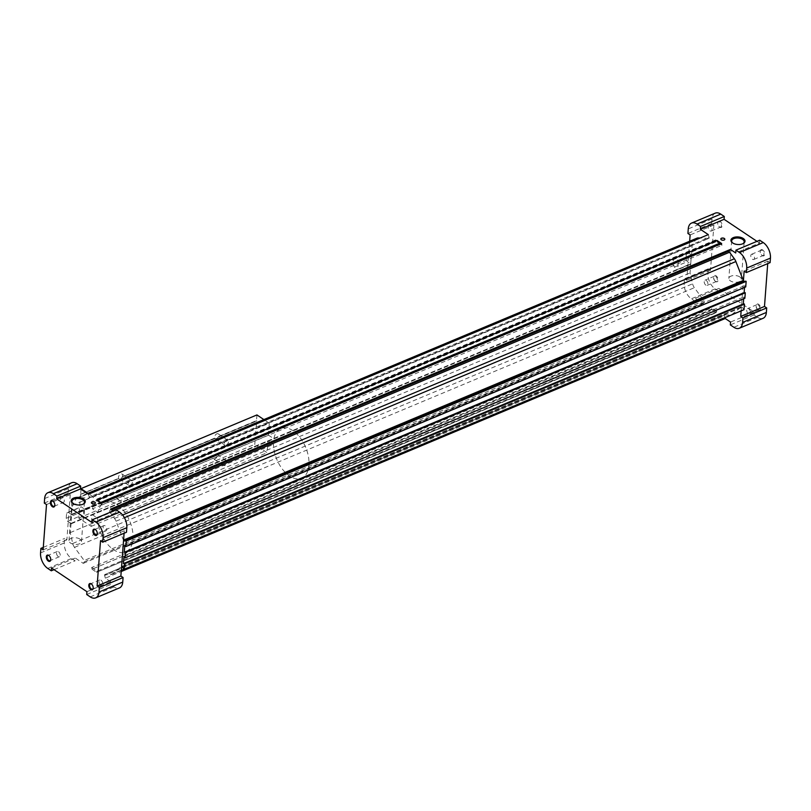 <?xml version="1.0" encoding="UTF-8"?>
<svg xmlns="http://www.w3.org/2000/svg" width="811" height="811" viewBox="0 0 811 811"><rect width="100%" height="100%" fill="white"/><g stroke="black" fill="none" stroke-linecap="round" stroke-linejoin="round"><path stroke-width="0.61" stroke-dasharray="4.05 3.04" d="M752.456 259.256A2.818 1.642 -112.7 0 0 753.733 259.49A2.818 1.642 -112.7 0 0 754.433 257.209A2.818 1.642 -112.7 0 0 752.821 254.512A2.818 1.642 -112.7 0 0 751.554 254.289A2.818 1.642 -112.7 0 0 750.844 256.56A2.818 1.642 -112.7 0 0 752.456 259.256M92.109 522.598L115.872 512.643L113.358 510.96M759.704 240.198L759.491 243.026L735.729 252.981M759.491 243.026L756.977 241.343M721.658 243.553L721.983 245.267L720.29 244.131M101.801 503.215L721.618 244.01M101.76 503.672L102.125 504.929L721.983 245.267M123.556 540.379A1.014 0.588 -112.7 0 1 123.434 540.136L116.024 521.209A7.411 4.298 -112.7 0 0 114.503 518.432L109.678 511.893A1.014 0.588 -112.7 0 1 109.485 510.514L110.56 509.085M88.865 498.055L708.723 238.393A1.014 0.588 -112.7 0 0 708.875 238.373L89.017 498.025A1.014 0.588 -112.7 0 1 88.865 498.055L78.251 497.589A6.397 3.71 -112.7 0 0 77.258 497.761A6.397 3.71 -112.7 0 0 76.092 498.836L72.25 505.435L70.902 523.389L677.763 269.171L678.422 260.453L691.408 255.009L690.06 272.962L692.594 283.82A6.397 3.71 -112.7 0 0 694.368 287.702L704.029 300.82A1.014 0.588 -112.7 0 1 704.222 302.199L703.096 303.689L695.128 298.357L694.915 301.185L691.377 298.813A12.124 7.035 -112.7 0 1 684.17 283.292L684.514 278.761L686.724 280.241L689.664 241.222M71.55 514.671L68.256 512.228L66.603 513.14L66.208 518.351L67.577 521.28L70.932 523.541L71.601 514.65L84.547 509.227L81.191 506.804L79.549 507.716L79.154 512.927L80.512 515.867L83.878 518.117L84.547 509.227L678.422 260.453L675.066 258.03L673.414 258.942L673.029 264.153L674.387 267.093L677.753 269.343L690.759 263.727M690.708 263.747L691.377 254.857L688.012 252.606L686.359 253.529L685.964 258.739L687.333 261.669L690.708 263.747M70.902 523.389L690.982 263.879M71.773 514.813L691.408 255.009M79.934 539.102A6.275 3.366 4.3 0 0 73.142 537.774A6.275 3.366 4.3 0 0 68.976 540.602A6.275 3.366 4.3 0 0 74.977 544.434A6.275 3.366 4.3 0 0 81.485 541.545A6.275 3.366 4.3 0 0 79.934 539.102M673.029 264.153L685.964 258.739M673.414 258.942L686.359 253.529M675.066 258.03L688.012 252.606M678.432 260.28L691.377 254.857M677.753 269.343L690.698 263.92M674.387 267.093L687.333 261.669M66.208 518.351L79.154 512.927M66.603 513.14L79.549 507.716M68.256 512.228L81.191 506.804M71.621 514.478L84.557 509.055M70.932 523.541L83.878 518.117M67.577 521.28L80.512 515.867M71.682 482.748A12.124 7.035 -112.7 0 0 68.398 488.587L68.063 493.118L70.273 494.598L66.867 539.903L64.657 538.423L64.312 542.944A12.124 7.035 -112.7 0 0 71.51 558.475L75.058 560.847L75.271 558.019L83.239 563.351L84.364 561.861A1.014 0.588 -112.7 0 0 84.172 560.482L704.029 300.82M88.429 494.264L89.24 497.062L709.098 237.4A1.014 0.588 -112.7 0 1 708.875 238.373M89.017 498.025A1.014 0.588 -112.7 0 0 89.24 497.062M71.115 523.541L70.202 532.614L72.726 543.482A6.397 3.71 -112.7 0 0 74.5 547.364L84.172 560.482M51.509 567.974L75.271 558.019M54.023 569.657L75.058 560.847M43.287 547.364L64.657 538.423M43.105 549.858L66.867 539.903M46.511 504.554L70.273 494.598M44.301 503.073L68.063 493.118M116.085 509.815L115.872 512.643M100.513 540.714L124.276 530.759L126.486 532.239M124.083 533.243L124.276 530.759M86.706 594.514L110.468 584.559L114.006 586.931A12.124 7.035 -112.7 0 0 119.46 587.914M86.919 591.685L110.681 581.73L110.468 584.559M762.695 249.93A3.366 1.957 -112.7 0 0 760.282 251.126A3.366 1.957 -112.7 0 0 762.107 255.475A3.366 1.957 -112.7 0 0 764.682 254.35A3.366 1.957 -112.7 0 0 762.695 249.93M758.184 309.954A3.366 1.957 67.3 0 1 758.021 309.843A3.366 1.957 67.3 0 1 756.197 305.483A3.366 1.957 67.3 0 1 758.69 304.348A3.366 1.957 67.3 0 1 760.606 308.656A3.366 1.957 67.3 0 1 758.184 309.954M715.687 281.498A3.366 1.957 67.3 0 1 715.525 281.387A3.366 1.957 67.3 0 1 713.7 277.038A3.366 1.957 67.3 0 1 716.194 275.892A3.366 1.957 67.3 0 1 718.11 280.2A3.366 1.957 67.3 0 1 715.687 281.498M720.198 221.474A3.366 1.957 -112.7 0 0 717.796 222.67A3.366 1.957 -112.7 0 0 719.61 227.019A3.366 1.957 -112.7 0 0 722.195 225.894A3.366 1.957 -112.7 0 0 720.198 221.474M715.302 213.131A12.124 7.035 -112.7 0 0 712.017 218.97L711.683 223.501L713.893 224.982L710.487 270.286L708.277 268.806L707.932 273.337A12.124 7.035 -112.7 0 0 715.14 288.858L718.678 291.23L718.891 288.402L754.301 312.113L754.088 314.942L757.626 317.314A12.124 7.035 -112.7 0 0 763.08 318.297M767.713 263.636L767.895 261.142L770.105 262.622M697.115 238.099A6.397 3.71 -112.7 0 0 695.95 239.174L692.107 245.774L691.631 255.161M708.723 238.393L700.136 238.018M708.287 234.612L709.098 237.4M718.678 291.23L694.915 301.185M718.891 288.402L695.128 298.357M708.277 268.806L684.514 278.761M710.487 270.286L686.724 280.241M713.893 224.982L690.131 234.937M711.683 223.501L687.921 233.456M767.895 261.142L744.133 271.097M741.142 310.887L743.413 280.718M754.088 314.942L730.326 324.897M754.301 312.113L730.539 322.068M122.319 566.879L742.177 307.217A1.014 0.588 -112.7 0 0 741.315 306.852L731.897 314.506A7.411 4.298 -112.7 0 1 731.269 314.891L124.032 569.261M744.528 287.429L744.67 285.624L745.735 286.922M743.677 298.752L743.819 296.948L744.883 298.245M742.177 307.217L744.022 309.68M70.202 532.614L690.06 272.962M70.881 523.673L690.739 264.011M71.094 523.825L690.952 264.163M711.896 309.113L91.998 569.221L711.855 309.559L711.531 307.856L717.005 311.515L716.458 312.64L96.6 572.302L716.498 312.194M92.038 568.764L91.673 567.518L711.531 307.856M83.239 563.351L703.096 303.689M91.673 567.518L97.148 571.177L717.005 311.515M97.148 571.177L96.641 571.846M110.681 581.73L105.369 578.172L121.204 571.532M711.855 309.559L716.458 312.64M91.998 569.221L96.6 572.302M724.983 317.659L724.456 315.854A1.014 0.588 -112.7 0 1 724.679 314.881L104.812 574.543A1.014 0.588 -112.7 0 0 104.599 575.516L724.456 315.854M105.369 578.172L104.599 575.516M121.295 570.407L111.411 574.543A7.411 4.298 -112.7 0 1 110.266 574.746L104.974 574.512A1.014 0.588 -112.7 0 0 104.812 574.543M104.974 574.512L724.831 314.85A1.014 0.588 -112.7 0 0 724.679 314.881M724.831 314.85L730.123 315.084A7.411 4.298 -112.7 0 0 731.269 314.891M111.411 574.543A7.411 4.298 -112.7 0 0 112.04 574.168L121.589 566.453A1.014 0.588 -112.7 0 0 121.447 566.514M123.809 569.109L743.667 309.447M123.961 556.61L743.819 296.948M124.671 557.664L744.528 298.012M124.813 545.286L744.67 285.624M125.523 546.34L745.38 286.688M715.687 239.863L715.728 241.08L715.961 240.522L719.986 243.219L720.117 244.02L716.508 241.597L717.036 240.766L715.687 239.863L95.83 499.525L100.463 502.627L100.26 503.682L100.128 502.881L96.103 500.184L95.86 500.742L95.83 499.525M102.125 504.929L96.651 501.259L97.198 500.134M97.158 500.59L717.015 240.928M96.651 501.259L716.508 241.597M72.25 505.435L692.107 245.774M71.571 514.387L691.438 254.725M71.794 514.529L691.651 254.877M719.752 222.113A2.818 1.642 -112.7 0 0 718.485 221.879A2.818 1.642 -112.7 0 0 717.735 223.106A2.818 1.642 -112.7 0 0 719.266 226.756A2.818 1.642 -112.7 0 0 720.665 227.08A2.818 1.642 -112.7 0 0 721.374 224.809A2.818 1.642 -112.7 0 0 719.752 222.113M710.324 226.056A2.818 1.642 -112.7 0 0 709.057 225.833A2.818 1.642 -112.7 0 0 708.348 228.104A2.818 1.642 -112.7 0 0 709.97 230.8A2.818 1.642 -112.7 0 0 711.237 231.034A2.818 1.642 -112.7 0 0 711.946 228.753A2.818 1.642 -112.7 0 0 710.324 226.056M97.32 533.729A2.818 1.642 -112.7 0 0 97.35 533.526A2.818 1.642 -112.7 0 0 95.82 529.887A2.818 1.642 -112.7 0 0 95.688 529.786A2.818 1.642 -112.7 0 0 95.657 529.765M105.116 525.832A2.818 1.642 -112.7 0 0 103.849 525.609A2.818 1.642 -112.7 0 0 103.433 528.843A2.818 1.642 -112.7 0 0 106.028 530.81A2.818 1.642 -112.7 0 0 106.738 528.529A2.818 1.642 -112.7 0 0 105.116 525.832M101.03 580.2A2.818 1.642 67.3 0 1 102.652 582.896A2.818 1.642 67.3 0 1 101.943 585.167A2.818 1.642 67.3 0 1 100.676 584.944A2.818 1.642 67.3 0 1 99.054 582.247A2.818 1.642 67.3 0 1 99.763 579.966A2.818 1.642 67.3 0 1 101.03 580.2M91.562 584.123A2.818 1.642 67.3 0 1 91.734 584.244A2.818 1.642 67.3 0 1 93.265 587.894A2.818 1.642 67.3 0 1 93.224 588.097M54.824 505.283A2.818 1.642 -112.7 0 0 54.854 505.081A2.818 1.642 -112.7 0 0 53.333 501.431A2.818 1.642 -112.7 0 0 53.191 501.33A2.818 1.642 -112.7 0 0 53.161 501.31M62.629 497.386A2.818 1.642 -112.7 0 0 61.362 497.153A2.818 1.642 -112.7 0 0 60.937 500.387A2.818 1.642 -112.7 0 0 63.542 502.354A2.818 1.642 -112.7 0 0 64.241 500.083A2.818 1.642 -112.7 0 0 62.629 497.386M58.544 551.744A2.818 1.642 67.3 0 1 60.156 554.44A2.818 1.642 67.3 0 1 59.446 556.711A2.818 1.642 67.3 0 1 58.179 556.488A2.818 1.642 67.3 0 1 56.567 553.791A2.818 1.642 67.3 0 1 57.267 551.51A2.818 1.642 67.3 0 1 58.544 551.744M49.076 555.677A2.818 1.642 67.3 0 1 49.238 555.788A2.818 1.642 67.3 0 1 50.769 559.438A2.818 1.642 67.3 0 1 50.738 559.641M724.841 239.326A2.017 1.085 -175.7 0 1 724.831 239.377A2.017 1.085 -175.7 0 1 723.493 240.289A2.017 1.085 -175.7 0 1 721.303 239.863A2.017 1.085 -175.7 0 1 720.807 239.073A2.017 1.085 -175.7 0 1 720.817 239.022M732.678 242.945A6.275 3.366 4.3 0 0 732.941 243.158A6.275 3.366 4.3 0 0 742.582 243.888A6.275 3.366 4.3 0 0 742.876 243.716M739.804 276.926A6.275 3.366 4.3 0 0 733.012 275.608A6.275 3.366 4.3 0 0 728.846 278.437A6.275 3.366 4.3 0 0 734.847 282.269A6.275 3.366 4.3 0 0 741.355 279.369A6.275 3.366 4.3 0 0 739.804 276.926M95.374 503.002A2.017 1.085 -175.7 0 1 95.374 503.063A2.017 1.085 -175.7 0 1 94.025 503.976A2.017 1.085 -175.7 0 1 91.836 503.55A2.017 1.085 -175.7 0 1 91.339 502.759A2.017 1.085 -175.7 0 1 91.349 502.708M72.929 503.408A6.275 3.366 4.3 0 0 73.193 503.631A6.275 3.366 4.3 0 0 82.834 504.351A6.275 3.366 4.3 0 0 83.127 504.178M705.884 285.168A2.818 1.642 67.3 0 1 704.262 282.471A2.818 1.642 67.3 0 1 704.972 280.19A2.818 1.642 67.3 0 1 707.567 282.157A2.818 1.642 67.3 0 1 707.151 285.391A2.818 1.642 67.3 0 1 705.884 285.168M715.312 281.214A2.818 1.642 67.3 0 1 715.18 281.113A2.818 1.642 67.3 0 1 713.65 277.474A2.818 1.642 67.3 0 1 714.4 276.237A2.818 1.642 67.3 0 1 717.005 278.214A2.818 1.642 67.3 0 1 716.579 281.447A2.818 1.642 67.3 0 1 715.312 281.214M748.371 313.614A2.818 1.642 67.3 0 1 746.759 310.917A2.818 1.642 67.3 0 1 747.458 308.646A2.818 1.642 67.3 0 1 750.063 310.613A2.818 1.642 67.3 0 1 749.638 313.847A2.818 1.642 67.3 0 1 748.371 313.614M757.809 309.67A2.818 1.642 67.3 0 1 757.667 309.569A2.818 1.642 67.3 0 1 756.146 305.919A2.818 1.642 67.3 0 1 756.896 304.693A2.818 1.642 67.3 0 1 759.491 306.659A2.818 1.642 67.3 0 1 759.076 309.893A2.818 1.642 67.3 0 1 757.809 309.67M762.249 250.558A2.818 1.642 -112.7 0 0 760.982 250.335A2.818 1.642 -112.7 0 0 760.231 251.562A2.818 1.642 -112.7 0 0 761.762 255.212A2.818 1.642 -112.7 0 0 763.161 255.536A2.818 1.642 -112.7 0 0 763.871 253.255A2.818 1.642 -112.7 0 0 762.249 250.558M122.4 477.284A2.818 1.723 123.8 0 0 122.583 476.939L214.925 438.254A2.818 1.723 123.8 0 0 215.067 438.467L122.177 477.142L215.067 438.467M214.844 438.325A2.818 1.723 123.8 0 0 215.077 438.538A2.818 1.723 123.8 0 0 218.24 436.896L218.463 437.048A2.818 1.723 123.8 0 0 218.646 436.693L256.732 420.747L255.161 438.427L216.922 454.454L255.384 438.579L254.715 444.377L267.113 452.68L268.005 440.789L273.459 444.438A26.935 15.642 -112.7 0 0 283.363 470.339A26.935 15.642 -112.7 0 0 301.641 478.206A26.935 15.642 -112.7 0 0 305.666 447.327A26.935 15.642 -112.7 0 0 280.829 428.522A26.935 15.642 -112.7 0 0 273.885 438.771L268.431 435.122L92.484 508.821L93.377 496.93L269.323 423.23L263.879 419.581M118.781 478.561L80.542 494.578L118.781 478.561A2.818 1.723 123.8 0 0 119.014 478.774A2.818 1.723 123.8 0 0 122.177 477.142M218.463 437.048L256.702 421.021M80.938 489.246L80.776 494.446L118.862 478.49A2.818 1.723 123.8 0 0 119.004 478.713M80.542 494.578L78.768 518.077L91.167 526.38L92.059 514.488L268.005 440.789M91.167 526.38L267.113 452.68M268.431 435.122L269.323 423.23M93.377 496.93L87.933 493.291M256.935 414.928L256.509 420.595L218.423 436.551A2.818 1.723 123.8 0 0 218.22 433.855A2.818 1.723 123.8 0 0 216.831 433.824A2.818 1.723 123.8 0 0 214.702 438.102L122.36 476.787A2.818 1.723 123.8 0 0 122.157 474.09A2.818 1.723 123.8 0 0 120.768 474.06A2.818 1.723 123.8 0 0 118.639 478.348L118.862 478.49M80.563 494.294L118.639 478.348M79.194 512.42L117.281 496.464L79.417 512.562M117.281 496.464A2.818 1.723 123.8 0 0 117.483 499.16A2.818 1.723 123.8 0 0 119.734 498.633A2.818 1.723 123.8 0 0 121.174 495.937A2.818 1.723 123.8 0 0 121.001 494.913L213.344 456.228A2.818 1.723 123.8 0 0 213.546 458.925A2.818 1.723 123.8 0 0 215.797 458.397A2.818 1.723 123.8 0 0 217.236 455.691A2.818 1.723 123.8 0 0 217.064 454.667L255.364 438.863M217.064 454.667L255.141 438.71M121.224 495.055A2.818 1.723 123.8 0 0 121.082 494.842L213.749 456.025A2.818 1.723 123.8 0 0 213.567 456.37L121.001 494.913M79.437 512.288L117.686 496.261A2.818 1.723 123.8 0 0 117.504 496.616M226.968 462.209A2.818 1.723 123.8 0 0 226.421 460.76A2.818 1.723 123.8 0 0 224.171 461.287A2.818 1.723 123.8 0 0 222.741 463.983A2.818 1.723 123.8 0 0 223.289 465.443A2.818 1.723 123.8 0 0 225.539 464.916A2.818 1.723 123.8 0 0 226.968 462.209M216.922 454.454A2.818 1.723 123.8 0 0 216.689 454.231A2.818 1.723 123.8 0 0 213.526 455.873L213.749 456.025M226.208 445.087A2.818 1.723 123.8 0 0 228.296 442.755A2.818 1.723 123.8 0 0 227.952 440.373A2.818 1.723 123.8 0 0 226.563 440.343A2.818 1.723 123.8 0 0 224.485 442.674A2.818 1.723 123.8 0 0 224.819 445.057A2.818 1.723 123.8 0 0 226.208 445.087M92.059 514.488L97.513 518.138A26.935 15.642 -112.7 0 0 107.417 544.049A26.935 15.642 -112.7 0 0 125.695 551.916A26.935 15.642 -112.7 0 0 129.709 521.027A26.935 15.642 -112.7 0 0 104.883 502.232A26.935 15.642 -112.7 0 0 97.938 512.471L92.484 508.821M78.768 518.077L254.715 444.377M213.526 455.873L120.859 494.69A2.818 1.723 123.8 0 0 120.626 494.477A2.818 1.723 123.8 0 0 117.463 496.119L117.686 496.261M79.214 512.136L117.463 496.119M218.24 436.896L256.489 420.879M130.5 480.578A2.818 1.723 123.8 0 0 128.422 482.92A2.818 1.723 123.8 0 0 128.756 485.302A2.818 1.723 123.8 0 0 130.145 485.323A2.818 1.723 123.8 0 0 132.234 482.991A2.818 1.723 123.8 0 0 131.889 480.609A2.818 1.723 123.8 0 0 130.5 480.578M130.906 502.455A2.818 1.723 123.8 0 0 130.358 500.995A2.818 1.723 123.8 0 0 128.108 501.522A2.818 1.723 123.8 0 0 126.678 504.229A2.818 1.723 123.8 0 0 127.226 505.679A2.818 1.723 123.8 0 0 129.476 505.162A2.818 1.723 123.8 0 0 130.906 502.455M97.513 518.138L273.459 444.438M97.938 512.471L273.885 438.771M101.142 502.779L100.422 503.073M101.223 502.83L100.503 503.134M720.117 244.02L100.26 503.682M719.742 243.766L99.885 503.428M719.986 243.219L100.128 502.881M715.961 240.522L96.103 500.184M716.103 241.333L96.245 500.985M715.728 241.08L95.86 500.742M715.576 240.269L95.718 499.931M715.657 240.32L95.799 499.981M109.485 510.514L111.462 509.683M47.748 568.43L71.51 558.475M40.55 552.899L64.312 542.944M44.635 498.542L68.398 488.587M90.244 596.886L114.006 586.931M715.14 288.858L691.377 298.813M707.932 273.337L684.17 283.292M712.017 218.97L688.255 228.925M757.626 317.314L733.864 327.269M84.364 561.861L704.222 302.199M74.5 547.364L694.368 287.702M72.726 543.482L692.594 283.82M110.266 574.746L730.123 315.084M112.04 574.168L121.305 570.295M123.931 569.19L731.897 314.506M121.63 566.433L741.315 306.852M116.024 521.209L124.407 517.702M114.503 518.432L122.633 515.026M109.678 511.893L112.8 510.585M78.251 497.589L87.568 493.686M76.092 498.836L695.95 239.174M741.396 306.801L121.538 566.463M87.345 493.534L77.258 497.761M711.237 231.034L720.665 227.08M709.057 225.833L718.485 221.879M96.6 534.763L106.028 530.81M94.421 529.553L103.849 525.609M99.763 579.966L90.335 583.92M101.943 585.167L92.515 589.121M54.104 506.307L63.542 502.354M51.924 501.107L61.362 497.153M57.267 551.51L47.839 555.464M59.446 556.711L50.018 560.665M742.582 243.888L743.211 243.543M732.941 243.158L732.363 242.722M731.664 240.908L728.846 278.437M744.174 241.85L741.355 279.369M82.834 504.351L83.462 504.006M73.193 503.631L72.625 503.195M71.915 501.38L68.976 540.602M84.425 502.323L81.485 541.545M714.4 276.237L704.972 280.19M716.579 281.447L707.151 285.391M756.896 304.693L747.458 308.646M759.076 309.893L749.638 313.847M753.733 259.49L763.161 255.536M751.554 254.289L760.982 250.335M226.421 460.76L216.689 454.231M223.289 465.443L213.546 458.925M227.952 440.373L218.22 433.855M224.819 445.057L215.077 438.538M131.889 480.609L122.157 474.09M128.756 485.302L119.014 478.774M130.358 500.995L120.626 494.477M127.226 505.679L117.483 499.16M280.829 428.522L104.883 502.232M301.641 478.206L125.695 551.916"/><path stroke-width="1.22" d="M721.314 239.752A2.017 1.085 -175.7 0 1 720.817 238.961A2.017 1.085 -175.7 0 1 722.915 238.029A2.017 1.085 -175.7 0 1 724.841 239.265A2.017 1.085 -175.7 0 1 723.503 240.178A2.017 1.085 -175.7 0 1 721.314 239.752M743.271 238.505A7.056 3.791 4.3 0 0 733.519 237.542A7.056 3.791 4.3 0 0 732.363 242.722A7.056 3.791 4.3 0 0 743.211 243.543A7.056 3.791 4.3 0 0 743.271 238.505M91.846 503.438A2.017 1.085 -175.7 0 1 91.349 502.648A2.017 1.085 -175.7 0 1 93.447 501.715A2.017 1.085 -175.7 0 1 95.384 502.952A2.017 1.085 -175.7 0 1 94.035 503.864A2.017 1.085 -175.7 0 1 91.846 503.438M83.523 498.968A7.056 3.791 4.3 0 0 73.771 498.015A7.056 3.791 4.3 0 0 72.625 503.195A7.056 3.791 4.3 0 0 83.462 504.006A7.056 3.791 4.3 0 0 83.523 498.968M56.699 498.887L56.912 496.058L53.374 493.686A12.124 7.035 -112.7 0 0 47.92 492.703A12.124 7.035 -112.7 0 0 44.635 498.542L44.301 503.073L46.511 504.554L43.105 549.858L40.895 548.378L40.55 552.899A12.124 7.035 -112.7 0 0 47.748 568.43L51.296 570.802L51.509 567.974L86.919 591.685L86.706 594.514L90.244 596.886A12.124 7.035 -112.7 0 0 95.698 597.869A12.124 7.035 -112.7 0 0 98.983 592.03L99.317 587.499L97.107 586.018L100.513 540.714L102.723 542.194L103.068 537.663A12.124 7.035 -112.7 0 0 95.86 522.142L92.322 519.77L92.109 522.598L56.699 498.887L80.461 488.932L88.429 494.264L708.287 234.612L700.319 229.27L700.532 226.441L696.994 224.069A12.124 7.035 -112.7 0 0 691.54 223.086A12.124 7.035 -112.7 0 0 688.255 228.925L687.921 233.456L690.131 234.937L689.664 241.222M113.358 510.96L110.56 509.085L730.417 249.423L735.729 252.981L735.942 250.153L759.704 240.198L763.252 242.57L739.49 252.525L735.942 250.153M756.977 241.343L724.081 219.315L700.319 229.27M97.198 500.134L717.056 240.472L721.658 243.553L101.801 503.215L97.198 500.134M111.462 509.683L729.342 250.852L730.417 249.423M95.313 529.502A3.366 1.957 -112.7 0 0 92.89 530.799A3.366 1.957 -112.7 0 0 94.806 535.108A3.366 1.957 -112.7 0 0 97.3 533.962A3.366 1.957 -112.7 0 0 95.475 529.613A3.366 1.957 -112.7 0 0 95.313 529.502M90.802 589.526A3.366 1.957 67.3 0 1 88.804 585.106A3.366 1.957 67.3 0 1 91.39 583.981A3.366 1.957 67.3 0 1 93.204 588.33A3.366 1.957 67.3 0 1 90.802 589.526M52.816 501.046A3.366 1.957 -112.7 0 0 50.394 502.344A3.366 1.957 -112.7 0 0 52.309 506.652A3.366 1.957 -112.7 0 0 54.803 505.517A3.366 1.957 -112.7 0 0 52.979 501.157A3.366 1.957 -112.7 0 0 52.816 501.046M48.305 561.07A3.366 1.957 67.3 0 1 46.318 556.65A3.366 1.957 67.3 0 1 48.893 555.525A3.366 1.957 67.3 0 1 50.718 559.874A3.366 1.957 67.3 0 1 48.305 561.07M80.461 488.932L80.674 486.103L77.136 483.731A12.124 7.035 -112.7 0 0 71.682 482.748L47.92 492.703M51.296 570.802L54.023 569.657M40.895 548.378L43.287 547.364M56.912 496.058L80.674 486.103M92.322 519.77L116.085 509.815L119.622 512.187A12.124 7.035 -112.7 0 1 126.83 527.708L126.486 532.239L102.723 542.194M97.107 586.018L120.869 576.063L121.63 566.433M124.083 533.243L121.589 566.443A1.014 0.588 -112.7 0 1 122.319 566.879L124.164 569.342L124.58 563.797L123.434 563.615L123.961 556.61L125.026 557.907L125.431 552.473L124.286 552.281L124.813 545.286L125.877 546.584L126.293 541.028L124.265 540.907L744.123 281.245A1.014 0.588 -112.7 0 1 743.413 280.718L744.133 271.097L746.343 272.577L746.688 268.056A12.124 7.035 -112.7 0 0 739.49 252.525M99.317 587.499L123.079 577.544L120.869 576.063M95.698 597.869L119.46 587.914A12.124 7.035 -112.7 0 0 122.745 582.075L123.079 577.544M724.081 219.315L724.294 216.486L720.756 214.114A12.124 7.035 -112.7 0 0 715.302 213.131L691.54 223.086M746.343 272.577L770.105 262.622L770.45 258.101A12.124 7.035 -112.7 0 0 763.252 242.57M121.204 571.532L725.227 318.51L730.539 322.068L730.326 324.897L733.864 327.269A12.124 7.035 -112.7 0 0 739.318 328.252L763.08 318.297A12.124 7.035 -112.7 0 0 766.365 312.458L766.699 307.927L764.489 306.446L767.713 263.636M700.136 238.018L698.109 237.937A6.397 3.71 -112.7 0 0 697.115 238.099L87.345 493.534M724.294 216.486L700.532 226.441M764.489 306.446L740.727 316.402L741.142 310.887M766.699 307.927L742.937 317.882L740.727 316.402M739.318 328.252A12.124 7.035 -112.7 0 0 742.602 322.413L742.937 317.882M123.556 540.379A1.014 0.588 -112.7 0 0 124.265 540.907M125.877 546.584L745.735 286.922L746.15 281.376L744.123 281.245M125.026 557.907L744.883 298.245L745.289 292.812L744.143 292.629L744.528 287.429M124.164 569.342L744.022 309.68L744.437 304.135L743.292 303.953L743.677 298.752M725.227 318.51L724.983 317.659M124.58 563.797L744.437 304.135M124.225 563.554L744.082 303.902M123.434 563.615L743.292 303.953M125.431 552.473L745.289 292.812M125.076 552.23L744.934 292.568M124.286 552.281L744.143 292.629M126.293 541.028L746.15 281.376M125.938 540.795L745.796 281.133M123.576 540.075L743.292 280.474A1.014 0.588 -112.7 0 0 743.413 280.718M743.292 280.474L735.881 261.558A7.411 4.298 -112.7 0 0 734.36 258.77L729.535 252.231A1.014 0.588 -112.7 0 1 729.342 250.852M101.142 502.779L720.28 243.422L717.056 240.472M720.29 244.131L720.361 243.472L101.223 502.83M95.657 529.765A2.818 1.642 -112.7 0 0 94.421 529.553A2.818 1.642 -112.7 0 0 93.995 532.786A2.818 1.642 -112.7 0 0 96.6 534.763A2.818 1.642 -112.7 0 0 97.32 533.729M93.224 588.097A2.818 1.642 67.3 0 1 92.515 589.121A2.818 1.642 67.3 0 1 91.248 588.887A2.818 1.642 67.3 0 1 89.626 586.191A2.818 1.642 67.3 0 1 90.335 583.92A2.818 1.642 67.3 0 1 91.562 584.123M53.161 501.31A2.818 1.642 -112.7 0 0 51.924 501.107A2.818 1.642 -112.7 0 0 51.509 504.341A2.818 1.642 -112.7 0 0 54.104 506.307A2.818 1.642 -112.7 0 0 54.824 505.283M50.738 559.641A2.818 1.642 67.3 0 1 50.018 560.665A2.818 1.642 67.3 0 1 48.751 560.442A2.818 1.642 67.3 0 1 47.129 557.745A2.818 1.642 67.3 0 1 47.839 555.464A2.818 1.642 67.3 0 1 49.076 555.677M720.817 239.022A2.017 1.085 -175.7 0 1 722.905 238.15A2.017 1.085 -175.7 0 1 724.841 239.326M742.876 243.716A6.275 3.366 4.3 0 0 744.174 241.85A6.275 3.366 4.3 0 0 742.633 239.407A6.275 3.366 4.3 0 0 735.841 238.089A6.275 3.366 4.3 0 0 731.664 240.908A6.275 3.366 4.3 0 0 732.678 242.945M91.349 502.708A2.017 1.085 -175.7 0 1 93.437 501.827A2.017 1.085 -175.7 0 1 95.374 503.002M83.127 504.178A6.275 3.366 4.3 0 0 84.425 502.323A6.275 3.366 4.3 0 0 82.884 499.88A6.275 3.366 4.3 0 0 76.092 498.552A6.275 3.366 4.3 0 0 71.915 501.38A6.275 3.366 4.3 0 0 72.929 503.408M263.879 419.581L256.935 414.928L80.988 488.638L80.938 489.246M87.933 493.291L80.988 488.638M720.32 242.965L100.736 502.506M53.374 493.686L77.136 483.731M95.86 522.142L119.622 512.187M103.068 537.663L126.83 527.708M98.983 592.03L122.745 582.075M720.756 214.114L696.994 224.069M770.45 258.101L746.688 268.056M766.365 312.458L742.602 322.413M121.305 570.295L123.931 569.19M124.407 517.702L735.881 261.558M122.633 515.026L734.36 258.77M112.8 510.585L729.535 252.231M87.568 493.686L698.109 237.937M124.032 569.261L121.295 570.407"/></g></svg>
